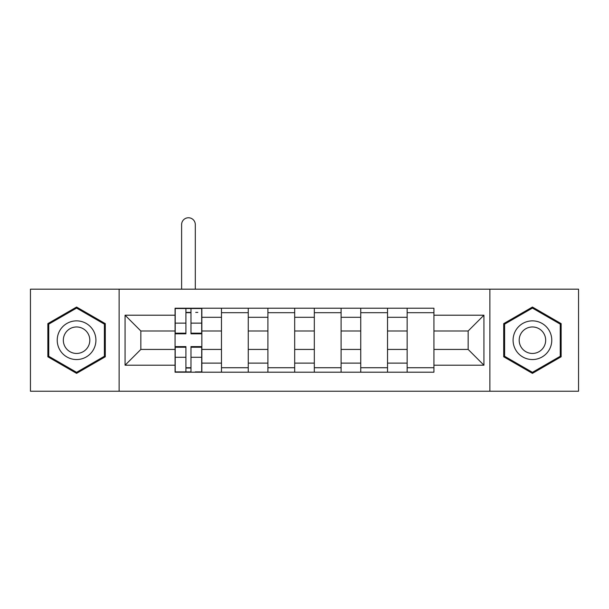 <?xml version="1.0" encoding="UTF-8"?>
<svg xmlns="http://www.w3.org/2000/svg" width="609" height="609" viewBox="0 0 609 609"><rect width="100%" height="100%" fill="white"/><g stroke="black" fill="none" stroke-linecap="round" stroke-linejoin="round"><path stroke-width="0.91" d="M489.88 391.237L578.55 391.237L578.55 289.176L30.45 289.176L30.45 391.237L489.88 391.237L489.88 289.176M221.478 372.198L221.478 317.297L201.845 317.297L201.845 372.198M201.845 317.297L201.845 308.223M221.478 317.297L221.478 308.223M248.259 308.223L248.259 372.198M267.899 372.198L267.899 308.223M294.68 308.223L294.68 372.198M314.32 372.198L314.32 308.223M341.101 308.223L341.101 372.198M360.741 372.198L360.741 308.223M387.522 308.223L387.522 372.198M407.155 372.198L407.155 308.223M407.155 349.429L387.522 349.429M360.741 349.429L341.101 349.429M314.32 349.429L294.68 349.429M267.899 349.429L248.259 349.429M221.478 349.429L201.845 349.429M407.155 330.984L387.522 330.984M360.741 330.984L341.101 330.984M314.32 330.984L294.68 330.984M267.899 330.984L248.259 330.984M221.478 330.984L201.845 330.984M140.846 349.429L175.065 349.429L175.065 330.984L140.846 330.984L140.846 349.429L125.073 365.202L125.073 315.211L175.065 315.211L175.065 330.984M433.935 330.984L433.935 349.429L468.154 349.429L468.154 330.984L433.935 330.984L433.935 308.223L175.065 308.223L175.065 315.211M433.935 315.211L483.927 315.211L483.927 365.202L433.935 365.202L433.935 349.429M175.065 349.429L175.065 372.198L433.935 372.198L433.935 365.202M175.065 365.202L125.073 365.202M119.12 391.237L119.12 289.176M105.288 323.63L76.574 307.05L47.86 323.63L47.86 356.783L76.574 373.363L105.288 356.783L105.288 323.63M561.14 323.63L532.426 307.05L503.712 323.63L503.712 356.783L532.426 373.363L561.14 356.783L561.14 323.63M190.982 367.729L185.92 367.729M185.92 312.683L190.982 312.683M248.259 367.729L221.478 367.729M221.478 312.683L248.259 312.683M294.68 367.729L267.899 367.729M267.899 312.683L294.68 312.683M341.101 367.729L314.32 367.729M314.32 312.683L341.101 312.683M387.522 367.729L360.741 367.729M360.741 312.683L387.522 312.683M433.935 367.729L407.155 367.729M407.155 312.683L433.935 312.683M125.073 315.211L140.846 330.984M468.154 349.429L483.927 365.202M468.154 330.984L483.927 315.211M195.299 289.176L195.299 224.607A6.844 6.844 90 0 0 188.455 217.763A6.844 6.844 90 0 0 181.611 224.607L181.611 289.176M190.982 333.808L190.982 308.519L201.693 308.519L201.693 333.808L190.982 333.808M185.92 312.387L190.982 312.387M195.74 312.387L197.826 312.387M185.92 308.519L175.209 308.519L175.209 333.808L185.92 333.808L185.92 308.519L190.982 308.519M185.92 347.237L175.209 347.237L175.209 346.605L185.92 346.605L185.92 371.893L175.209 371.893L181.162 371.893M175.209 347.237L175.209 371.893M190.982 368.026L185.92 368.026M195.74 371.893L201.693 371.893L201.693 346.605L190.982 346.605L190.982 371.893L181.611 371.893M201.693 371.893L195.299 371.893M59.819 349.878A19.343 19.343 0 0 0 86.242 356.958A19.343 19.343 0 0 0 93.322 330.535A19.343 19.343 0 0 0 66.899 323.455A19.343 19.343 0 0 0 59.819 349.878M65.102 346.826A13.238 13.238 0 0 0 83.189 351.675A13.238 13.238 0 0 0 88.039 333.587A13.238 13.238 0 0 0 69.951 328.738A13.238 13.238 0 0 0 65.102 346.826M76.574 308.078L104.39 324.14L104.39 356.273L76.574 372.335L48.75 356.273L48.75 324.14L76.574 308.078M515.678 349.878A19.343 19.343 0 0 0 542.101 356.958A19.343 19.343 0 0 0 549.181 330.535A19.343 19.343 0 0 0 522.758 323.455A19.343 19.343 0 0 0 515.678 349.878M520.961 346.826A13.238 13.238 0 0 0 539.049 351.675A13.238 13.238 0 0 0 543.898 333.587A13.238 13.238 0 0 0 525.811 328.738A13.238 13.238 0 0 0 520.961 346.826M532.426 308.078L560.25 324.14L560.25 356.273L532.426 372.335L504.61 356.273L504.61 324.14L532.426 308.078M360.741 317.297L341.101 317.297M314.32 317.297L294.68 317.297M267.899 317.297L248.259 317.297M407.155 317.297L387.522 317.297M360.741 363.116L341.101 363.116M314.32 363.116L294.68 363.116M267.899 363.116L248.259 363.116M221.478 363.116L201.845 363.116M407.155 363.116L387.522 363.116M190.982 333.176L201.693 333.176M190.982 323.135L201.693 323.135M175.209 333.176L185.92 333.176M175.209 323.135L185.92 323.135M185.92 357.277L175.209 357.277M201.693 347.237L190.982 347.237M201.693 357.277L190.982 357.277"/></g></svg>
